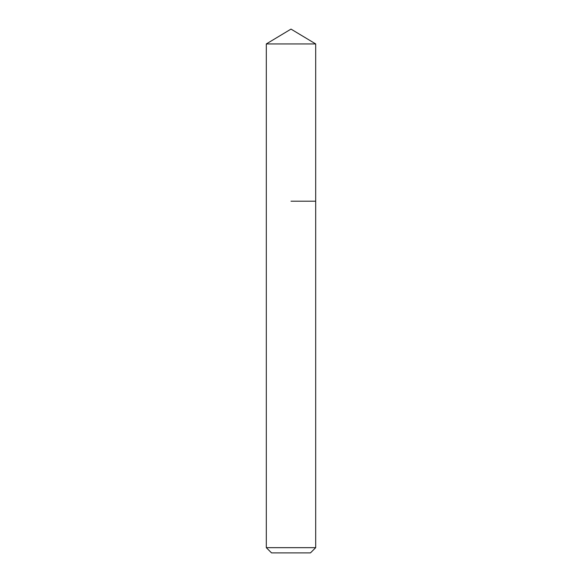 <?xml version="1.0" encoding="UTF-8"?>
<svg xmlns="http://www.w3.org/2000/svg" width="582" height="582" viewBox="0 0 582 582"><rect width="100%" height="100%" fill="white"/><g stroke="black" fill="none" stroke-linecap="round" stroke-linejoin="round"><path stroke-width="0.87" d="M315.691 547.662L266.309 547.662L271.547 552.9L310.453 552.9L315.691 547.662L315.691 43.934L266.309 43.934L291 29.1L315.691 43.934M291 201.205L315.691 201.205L291 201.205M266.309 547.662L266.309 43.934"/></g></svg>
